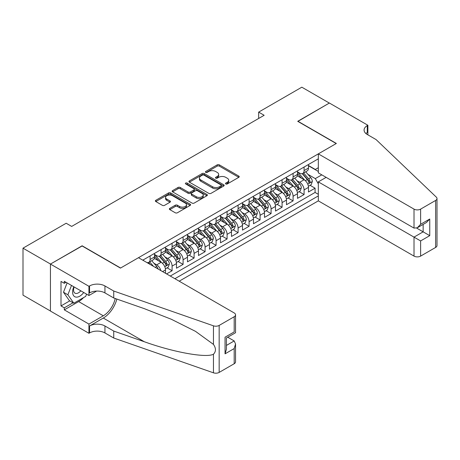 <?xml version="1.0" encoding="UTF-8"?>
<svg xmlns="http://www.w3.org/2000/svg" width="460" height="460" viewBox="0 0 460 460"><rect width="100%" height="100%" fill="white"/><g stroke="black" fill="none" stroke-linecap="round" stroke-linejoin="round"><path stroke-width="0.69" d="M225.802 183.954A1.069 0.615 0 0 0 227.309 183.954L238.78 177.33A1.529 0.88 0 0 0 239.229 176.709A1.529 0.88 0 0 0 238.78 176.082L219.351 164.864A1.529 0.88 0 0 0 217.189 164.864L205.718 171.488A1.069 0.615 0 0 0 205.407 171.925A1.069 0.615 0 0 0 205.718 172.356A1.069 0.615 0 0 0 207.23 172.356L208.713 171.499A4.887 2.823 0 0 1 215.625 171.499L217.246 172.437A4.887 2.823 0 0 1 218.672 174.432A4.887 2.823 0 0 1 217.246 176.427L215.757 177.284A1.069 0.615 0 0 0 215.447 177.721A1.069 0.615 0 0 0 215.757 178.158A1.069 0.615 0 0 0 217.269 178.158L218.753 177.301A4.887 2.823 0 0 1 225.664 177.301L227.286 178.233A4.887 2.823 0 0 1 228.718 180.228A4.887 2.823 0 0 1 227.286 182.223L225.802 183.08A1.069 0.615 0 0 0 225.486 183.517A1.069 0.615 0 0 0 225.802 183.954L225.802 183.08M169.792 208.368A1.529 0.88 0 0 0 169.349 208.995A1.529 0.88 0 0 0 169.792 209.616L175.248 212.767A1.529 0.88 0 0 0 177.405 212.767L190.147 205.413A1.529 0.88 0 0 0 190.589 204.786A1.529 0.88 0 0 0 190.147 204.165L170.712 192.941A1.529 0.88 0 0 0 168.55 192.941L155.814 200.301A1.529 0.88 0 0 0 155.365 200.922A1.529 0.88 0 0 0 155.814 201.543L162.397 205.35A1.529 0.88 0 0 0 164.559 205.35L170.01 202.199A1.529 0.88 0 0 0 170.459 201.578A1.529 0.88 0 0 0 170.01 200.951L166.744 199.071A4.082 2.357 0 0 1 165.548 197.403A4.082 2.357 0 0 1 168.067 195.224A4.082 2.357 0 0 1 172.517 195.736L185.311 203.119A4.082 2.357 0 0 1 186.513 204.786A4.082 2.357 0 0 1 183.988 206.965A4.082 2.357 0 0 1 179.538 206.454L177.405 205.223A1.529 0.88 0 0 0 175.248 205.223L169.792 208.368L169.792 209.616M82.121 245.979L50.496 264.046L23 248.17L23 295.159L50.445 311.006M82.121 245.784L120.618 268.013L336.202 143.549L297.706 121.319L329.325 103.063L301.829 87.187L258.658 112.113L258.658 118.462M23 248.17L66.171 223.244L71.674 226.418L264.155 115.287L258.658 112.113M208.823 193.378A1.529 0.88 0 0 0 210.985 193.378L223.721 186.024A1.529 0.88 0 0 0 224.169 185.403A1.529 0.88 0 0 0 223.721 184.776L204.286 173.558A1.529 0.88 0 0 0 202.13 173.558L189.388 180.912A1.529 0.88 0 0 0 188.945 181.539A1.529 0.88 0 0 0 189.388 182.16L208.823 193.378M186.093 184.184A1.069 0.615 0 0 1 187.174 184.333L187.174 183.063L206.931 194.471A1.529 0.88 0 0 1 207.38 195.092A1.529 0.88 0 0 1 206.931 195.718L194.195 203.073A1.529 0.88 0 0 1 192.033 203.073L172.603 191.855L172.603 190.607A1.529 0.88 0 0 0 172.155 191.228A1.529 0.88 0 0 0 172.603 191.855M172.603 190.607L178.054 187.461A1.529 0.88 0 0 1 180.211 187.461L188.094 192.01A1.529 0.88 0 0 0 190.25 192.01L193.873 189.922A1.529 0.88 0 0 0 194.315 189.296A1.529 0.88 0 0 0 193.873 188.675L185.667 183.937A1.069 0.615 0 0 1 185.351 183.5A1.069 0.615 0 0 1 186.012 182.93A1.069 0.615 0 0 1 187.174 183.063M166.595 273.918L172.092 270.744L167.089 267.852M164.933 256.893L167.693 258.486A6.221 3.594 60 0 1 172.092 266.11L176.49 263.568L176.49 268.203L183.091 264.391L178.089 261.504M175.933 250.545L178.693 252.137A6.221 3.594 60 0 1 183.091 259.756L187.49 257.215L187.49 261.855L194.091 258.043L189.089 255.15M186.933 244.191L189.692 245.784A6.221 3.594 60 0 1 194.091 253.408L198.49 250.867L198.49 255.501L205.091 251.695L200.088 248.802M197.932 237.843L200.692 239.436A6.221 3.594 60 0 1 205.091 247.054L209.49 244.519L209.49 249.153L216.091 245.341L211.088 242.454M208.926 231.489L211.692 233.088A6.221 3.594 60 0 1 216.091 240.706L220.489 238.165L220.489 242.799L227.09 238.993L222.082 236.101M219.926 225.141L222.692 226.734A6.221 3.594 60 0 1 227.09 234.358L231.489 231.817L231.489 236.452L238.09 232.639L233.082 229.753M230.926 218.793L233.691 220.386A6.221 3.594 60 0 1 238.09 228.005L242.489 225.463L242.489 230.103L249.09 226.291L244.082 223.399M241.925 212.439L244.685 214.032A6.221 3.594 60 0 1 249.09 221.657L253.489 219.115L253.489 223.75L260.084 219.943L255.081 217.051M252.925 206.091L255.685 207.684A6.221 3.594 60 0 1 260.084 215.303L264.488 212.767L264.488 217.402L271.084 213.589L266.081 210.703M263.925 199.738L266.685 201.336A6.221 3.594 60 0 1 271.084 208.955L275.488 206.413L275.488 211.048L282.083 207.242L277.081 204.349M274.925 193.39L277.685 194.982A6.221 3.594 60 0 1 282.083 202.607L286.482 200.065L286.482 204.7L293.083 200.888L288.081 198.001M285.924 187.042L288.684 188.634A6.221 3.594 60 0 1 293.083 196.253L297.482 193.712L297.482 198.352L304.083 194.54L304.083 189.905A6.221 3.594 -120 0 0 299.684 182.281L296.924 180.688M299.08 191.647L304.083 194.54M165.496 273.28L165.496 269.916A6.221 3.594 -120 0 0 161.092 262.298L154.29 258.37M160.833 270.595A6.221 3.594 60 0 0 156.693 264.839L153.933 263.241M176.49 263.568A6.221 3.594 -120 0 0 172.092 255.95L165.289 252.022M187.49 257.215A6.221 3.594 -120 0 0 183.091 249.596L176.289 245.669M198.49 250.867A6.221 3.594 -120 0 0 194.091 243.248L187.289 239.321M209.49 244.519A6.221 3.594 -120 0 0 205.091 236.894L198.289 232.967M220.489 238.165A6.221 3.594 -120 0 0 216.091 230.546L209.288 226.619M231.489 231.817A6.221 3.594 -120 0 0 227.09 224.198L220.288 220.271M242.489 225.463A6.221 3.594 -120 0 0 238.09 217.844L231.288 213.917M253.489 219.115A6.221 3.594 -120 0 0 249.09 211.496L242.288 207.569M264.488 212.767A6.221 3.594 -120 0 0 260.084 205.143L253.282 201.215M275.488 206.413A6.221 3.594 -120 0 0 271.084 198.795L264.281 194.867M286.482 200.065A6.221 3.594 -120 0 0 282.083 192.447L275.281 188.519M297.482 193.712A6.221 3.594 -120 0 0 293.083 186.093L286.281 182.166M179.187 281.192L318.326 200.859L414.017 256.105L414.017 237.118L423.148 231.846L423.148 224.411M174.898 278.714L318.326 195.902M318.326 158.821L142.778 260.17M154.497 254.42L156.693 255.691A6.221 3.594 60 0 0 159.804 256.002L164.203 253.46A6.221 3.594 -120 0 0 165.496 250.614L165.496 247.054M165.496 248.072L167.693 249.343A6.221 3.594 60 0 0 170.804 249.653L175.202 247.112A6.221 3.594 -120 0 0 176.49 244.26L176.49 240.706M176.49 241.724L178.693 242.995A6.221 3.594 60 0 0 181.803 243.3L186.202 240.758A6.221 3.594 -120 0 0 187.49 237.912L187.49 234.358M187.49 235.37L189.692 236.641A6.221 3.594 60 0 0 192.803 236.952L197.202 234.41A6.221 3.594 -120 0 0 198.49 231.564L198.49 228.005M198.49 229.022L200.692 230.293A6.221 3.594 60 0 0 203.803 230.598L208.202 228.062A6.221 3.594 -120 0 0 209.49 225.21L209.49 221.657M209.49 222.669L211.692 223.939A6.221 3.594 60 0 0 214.803 224.25L219.202 221.708A6.221 3.594 -120 0 0 220.489 218.862L220.489 215.303M220.489 216.321L222.692 217.591A6.221 3.594 60 0 0 225.802 217.902L230.201 215.361A6.221 3.594 -120 0 0 231.489 212.508L231.489 208.955M231.489 209.973L233.691 211.243A6.221 3.594 60 0 0 236.802 211.548L241.201 209.007A6.221 3.594 -120 0 0 242.489 206.16L242.489 202.607M242.489 203.619L244.685 204.89A6.221 3.594 60 0 0 247.796 205.2L252.201 202.659A6.221 3.594 -120 0 0 253.489 199.812L253.489 196.253M253.489 197.271L255.685 198.542A6.221 3.594 60 0 0 258.796 198.846L263.2 196.311A6.221 3.594 -120 0 0 264.488 193.459L264.488 189.905M264.488 190.917L266.685 192.188A6.221 3.594 60 0 0 269.796 192.498L274.195 189.957A6.221 3.594 -120 0 0 275.488 187.111L275.488 183.552M275.488 184.569L277.685 185.84A6.221 3.594 60 0 0 280.795 186.15L285.194 183.609A6.221 3.594 -120 0 0 286.482 180.757L286.482 177.203M286.482 178.221L288.684 179.492A6.221 3.594 60 0 0 291.795 179.797L296.194 177.255A6.221 3.594 -120 0 0 297.482 174.409L297.482 170.855M170.28 276.046L315.083 192.447L315.083 188.192L308.482 191.998L308.482 187.364A6.221 3.594 -120 0 0 304.083 179.745L297.281 175.818M297.482 171.867L299.684 173.138A6.221 3.594 -120 0 0 302.795 173.449A6.221 3.594 -120 0 0 304.083 170.597L304.083 167.043M302.795 173.449L307.194 170.907A6.221 3.594 -120 0 0 308.482 168.061L308.482 164.502M143.497 260.584L143.497 259.756M150.098 255.944L150.098 259.503A6.221 3.594 60 0 1 148.804 262.349A6.221 3.594 60 0 1 146.889 262.539M148.804 262.349L153.209 259.814A6.221 3.594 -120 0 0 154.497 256.962L154.497 253.408M161.092 249.596L161.092 253.155A6.221 3.594 60 0 1 159.804 256.002M172.092 243.248L172.092 246.802A6.221 3.594 60 0 1 170.804 249.653M183.091 236.894L183.091 240.453A6.221 3.594 60 0 1 181.803 243.3M194.091 230.546L194.091 234.1A6.221 3.594 60 0 1 192.803 236.952M205.091 224.192L205.091 227.752A6.221 3.594 60 0 1 203.803 230.598M216.091 217.844L216.091 221.404A6.221 3.594 60 0 1 214.803 224.25M227.09 211.496L227.09 215.05A6.221 3.594 60 0 1 225.802 217.902M238.09 205.143L238.09 208.702A6.221 3.594 60 0 1 236.802 211.548M249.09 198.795L249.09 202.348A6.221 3.594 60 0 1 247.796 205.2M260.084 192.441L260.084 196A6.221 3.594 60 0 1 258.796 198.846M271.084 186.093L271.084 189.652A6.221 3.594 60 0 1 269.796 192.498M282.083 179.745L282.083 183.298A6.221 3.594 60 0 1 280.795 186.15M293.083 173.391L293.083 176.951A6.221 3.594 60 0 1 291.795 179.797M293.083 196.253L293.083 200.888M282.083 202.607L282.083 207.242M271.084 208.955L271.084 213.589M260.084 215.303L260.084 219.943M249.09 221.657L249.09 226.291M238.09 228.005L238.09 232.639M227.09 234.358L227.09 238.993M216.091 240.706L216.091 245.341M205.091 247.054L205.091 251.695M194.091 253.408L194.091 258.043M183.091 259.756L183.091 264.391M172.092 266.11L172.092 270.744M318.326 183.839L315.301 178.601L307.924 174.34M315.301 178.601L321.793 174.852M308.482 165.772L318.326 171.453M308.482 165.519L315.301 169.458L318.326 167.71M310.08 185.299L315.083 188.192M315.083 192.447L318.326 194.315M226.228 184.103L227.286 183.494A4.887 2.823 0 0 0 228.718 181.499L228.718 180.228M218.672 174.432L218.672 175.703A4.887 2.823 0 0 1 217.246 177.698L216.189 178.308M238.78 176.082L238.78 177.33L219.351 166.135A1.529 0.88 0 0 0 217.189 166.135L206.143 172.511M223.704 186.035L204.286 174.829A1.529 0.88 0 0 0 202.13 174.829L189.411 182.171M221.024 185.84A1.069 0.615 0 0 0 221.335 185.403A1.069 0.615 0 0 0 221.024 184.966L203.964 175.116A1.069 0.615 0 0 0 202.452 175.116L200.888 176.019A4.887 2.823 0 0 0 199.456 178.014A4.887 2.823 0 0 0 200.888 180.009L212.549 186.743A4.887 2.823 0 0 0 219.454 186.743L221.024 185.84L221.024 187.111A1.069 0.615 0 0 0 221.335 186.674L221.335 185.403M199.456 178.014L199.456 179.285A4.887 2.823 0 0 0 200.888 181.28L200.888 180.009M221.024 187.111L219.454 188.013A4.887 2.823 0 0 1 212.549 188.013L200.888 181.28M172.621 191.866L178.054 188.726L178.054 187.461M194.315 189.296L194.315 190.566A1.529 0.88 0 0 1 193.873 191.193L190.25 193.28A1.529 0.88 0 0 1 188.094 193.28L180.211 188.726A1.529 0.88 0 0 0 178.054 188.726M187.174 184.333L206.914 195.73M196.27 196.73A4.082 2.357 0 0 0 200.721 197.242A4.082 2.357 0 0 0 203.245 195.063A4.082 2.357 0 0 0 202.049 193.395L197.541 190.791A1.529 0.88 0 0 0 195.379 190.791L191.762 192.884A1.529 0.88 0 0 0 191.32 193.505A1.529 0.88 0 0 0 191.762 194.126L196.27 196.73L196.27 198.001A4.082 2.357 0 0 0 200.721 198.513A4.082 2.357 0 0 0 203.245 196.334L203.245 195.063M191.32 193.505L191.32 194.775A1.529 0.88 0 0 0 191.762 195.396L191.762 194.126M196.27 198.001L191.762 195.396M186.513 204.786L186.513 206.057A4.082 2.357 0 0 1 183.988 208.236A4.082 2.357 0 0 1 179.538 207.724L177.405 206.494A1.529 0.88 0 0 0 175.248 206.494L169.815 209.628M165.548 197.403L165.548 198.668A4.082 2.357 0 0 0 166.744 200.336L166.744 199.071M170.01 200.951L170.01 202.199L166.744 200.336M190.124 205.424L170.712 194.212A1.529 0.88 0 0 0 168.55 194.212L155.831 201.56M308.39 186.277L311.23 184.632L312.334 181.458A4.123 2.38 -120 0 0 310.724 177.589L305.699 171.77M304.692 180.147L298.735 173.248A11.902 6.871 -120 0 0 297.482 171.936M301.426 178.21L298.091 174.352A9.878 5.704 -120 0 0 297.482 173.684M302.231 173.673L307.315 179.555A4.123 2.38 60 0 1 308.786 182.396C309.407 183.224 309.844 182.971 310.109 181.631A4.123 2.38 -120 0 0 308.637 178.796L303.611 172.977M302.53 173.575L307.993 179.9A2.099 1.213 60 0 1 308.522 180.722L310.109 181.631M308.786 182.396L309.085 182.884M73.807 286.775A10.108 5.836 120 0 0 76.182 297.131A10.108 5.836 120 0 0 83.726 292.497M74.146 286.971A6.923 3.996 120 0 0 74.991 293.164A6.923 3.996 120 0 0 76.009 293.474A6.923 3.996 120 0 0 80.782 290.8M86.56 294.135L85.692 296.366L73.818 303.226L69.42 300.685L63.48 292.238L67.102 282.9M73.818 303.226L67.879 294.779L71.501 285.441M63.48 292.238L67.879 294.779M326.134 177.364L318.326 181.873L420.618 240.931L420.618 256.105L435.631 247.44L435.631 200.445A4.669 2.697 0 0 0 437 198.542A4.669 2.697 0 0 0 436.327 197.144L376.073 139.576L367.275 134.498A10.89 6.285 180 0 1 364.084 130.053A10.89 6.285 180 0 1 367.275 125.609L367.879 125.258L329.383 103.028L297.867 121.417M318.326 181.873L318.326 200.859M297.867 121.227L336.363 143.451L318.326 153.864L414.017 209.116A4.669 2.697 0 0 0 420.618 209.116L435.631 200.445M367.879 125.258L367.879 134.464L367.546 134.653M318.326 153.864L318.326 172.851L414.017 228.102L414.017 209.116M437 198.542L437 245.531A4.669 2.697 180 0 1 435.631 247.44M420.618 256.105A4.669 2.697 180 0 1 414.017 256.105M365.901 133.526A10.89 6.285 180 0 1 367.275 132.56L367.275 125.609M416.662 228.102L429.749 235.658L420.618 240.931M420.618 209.116L420.618 224.29L417.318 227.775L414.017 228.102M420.618 224.29L429.749 219.017L426.449 222.502L417.318 227.775M138.489 257.692L234.186 312.938A4.669 2.697 -0 0 1 235.549 314.847A4.669 2.697 -0 0 1 234.186 316.75L219.167 325.421L219.167 372.41A4.669 2.697 180 0 1 213.457 372.813L113.741 338.025L104.943 332.942A10.89 6.285 -0 0 0 89.545 332.942L88.941 333.293L50.445 311.069L50.445 264.075L81.955 245.881L120.451 268.105L138.489 257.692M113.741 338.025L113.741 331.073L144.319 341.74C173.541 352.274 206.189 358.167 213.457 354.229C216.102 351.515 216.102 348.243 213.457 344.402L195.517 331.361L171.379 319.292L144.319 308.654L113.741 297.988L104.943 292.905A10.89 6.285 -0 0 0 89.545 292.905L89.545 285.953L88.941 286.298L50.445 264.075M113.741 297.988L113.741 291.03L104.943 285.953A10.89 6.285 -0 0 0 89.545 285.953M144.319 341.74L103.293 318.055L89.545 325.99A10.89 6.285 -0 0 1 104.943 325.99L113.741 331.073M234.186 363.745L234.186 348.565L235.549 343.965L235.549 361.836A4.669 2.697 180 0 1 234.186 363.745L219.167 372.41M213.457 344.402L213.457 325.818L113.741 291.03M83.507 297.631A17.497 10.103 -60 0 1 78.654 301.576L64.302 309.862L64.302 307.826L73.048 302.778M66.062 282.302L64.302 283.314L61.002 281.411L61.002 305.923L64.302 307.826M64.302 283.314L64.302 281.284L88.941 295.51L88.941 286.298M88.941 333.293L88.941 324.087L103.293 315.801A17.497 10.103 120 0 0 115.207 298.494M64.302 309.862L88.941 324.087M227.74 337.226L234.186 340.946L235.549 343.965M103.293 318.055A20.263 11.695 120 0 0 116.84 299.069M96.623 291.077L88.941 295.51M213.457 325.818A4.669 2.697 -0 0 0 219.167 325.421M61.002 305.923L69.747 300.874M234.186 348.565L225.055 353.838L226.423 349.238L226.423 337.991L235.549 332.718L235.549 314.847M225.055 353.838L225.055 337.197C226.832 338.226 226.832 338.226 225.055 337.197L234.186 331.93C235.963 332.954 235.963 332.954 234.186 331.93L234.186 316.75M297.39 192.625L300.236 190.986L301.334 187.806A4.123 2.38 -120 0 0 299.73 183.937L294.705 178.118M293.693 186.495L287.736 179.595A11.902 6.871 -120 0 0 286.482 178.284M290.427 184.558L287.092 180.699A9.878 5.704 -120 0 0 286.482 180.038M291.237 180.021L296.32 185.909A4.123 2.38 60 0 1 297.787 188.744L298.086 189.232L298.643 189.158L299.109 187.985A4.123 2.38 -120 0 0 297.637 185.144L292.612 179.325M291.536 179.923L296.993 186.248A2.099 1.213 60 0 1 297.522 187.07L299.109 187.985M286.39 198.973L289.236 197.334L290.335 194.16A4.123 2.38 -120 0 0 288.73 190.29L283.705 184.471M282.699 192.843L276.736 185.943A11.902 6.871 -120 0 0 275.488 184.638M279.427 190.911L276.092 187.047A9.878 5.704 -120 0 0 275.488 186.386M280.238 186.369L285.321 192.257A4.123 2.38 60 0 1 286.787 195.097C287.408 195.925 287.851 195.672 288.109 194.333A4.123 2.38 -120 0 0 286.637 191.492L281.612 185.673M280.537 186.277L285.999 192.596A2.099 1.213 60 0 1 286.528 193.418L288.109 194.333M286.787 195.097L287.086 195.586M275.39 205.327L278.237 203.682L279.335 200.508A4.123 2.38 -120 0 0 277.731 196.638L272.705 190.82M271.699 199.197L265.736 192.297A11.902 6.871 -120 0 0 264.488 190.986M268.427 197.259L265.092 193.401A9.878 5.704 -120 0 0 264.488 192.734M269.238 192.723L274.321 198.605A4.123 2.38 60 0 1 275.787 201.445L276.092 201.934L276.644 201.859L277.11 200.686A4.123 2.38 -120 0 0 275.638 197.846L270.612 192.027M269.537 192.625L274.999 198.95A2.099 1.213 60 0 1 275.529 199.772L277.11 200.686M264.397 211.675L267.237 210.036L268.335 206.856A4.123 2.38 -120 0 0 266.731 202.986L261.705 197.167M260.699 205.545L254.736 198.645A11.902 6.871 -120 0 0 253.489 197.34M257.427 203.613L254.098 199.749A9.878 5.704 -120 0 0 253.489 199.088M258.238 199.071L263.321 204.959A4.123 2.38 60 0 1 264.787 207.799C265.408 208.627 265.851 208.374 266.11 207.034A4.123 2.38 -120 0 0 264.638 204.194L259.612 198.375M258.537 198.973L264 205.298A2.099 1.213 60 0 1 264.529 206.12L266.11 207.034M264.787 207.799L265.092 208.288M253.397 218.028L256.237 216.384L257.335 213.21A4.123 2.38 -120 0 0 255.731 209.34L250.706 203.521M249.699 211.899L243.737 204.999A11.902 6.871 -120 0 0 242.489 203.688M246.428 209.961L243.098 206.103A9.878 5.704 -120 0 0 242.489 205.436M247.238 205.424L252.321 211.307A4.123 2.38 60 0 1 253.793 214.147C254.409 214.975 254.851 214.722 255.11 213.382A4.123 2.38 -120 0 0 253.644 210.548L248.618 204.729M247.537 205.327L253 211.652A2.099 1.213 60 0 1 253.529 212.474L255.11 213.382M253.793 214.147L254.092 214.636M242.397 224.376L245.237 222.738L246.336 219.558A4.123 2.38 -120 0 0 244.731 215.688L239.706 209.869M238.7 218.247L232.737 211.347A11.902 6.871 -120 0 0 231.489 210.036M235.434 216.309L232.099 212.451A9.878 5.704 -120 0 0 231.489 211.79M236.239 211.772L241.322 217.66A4.123 2.38 60 0 1 242.794 220.495C243.409 221.329 243.852 221.07 244.111 219.736A4.123 2.38 -120 0 0 242.644 216.896L237.619 211.077M236.538 211.675L242 218A2.099 1.213 60 0 1 242.529 218.822L244.111 219.736M242.794 220.495L243.093 220.984M231.397 230.724L234.238 229.086L235.336 225.912A4.123 2.38 -120 0 0 233.732 222.042L228.706 216.223M227.7 224.595L221.743 217.695A11.902 6.871 -120 0 0 220.489 216.39M224.434 222.663L221.099 218.799A9.878 5.704 -120 0 0 220.489 218.138M225.239 218.12L230.322 224.008A4.123 2.38 60 0 1 231.794 226.849C232.415 227.677 232.852 227.424 233.111 226.084A4.123 2.38 -120 0 0 231.644 223.244L226.619 217.425M225.538 218.028L231 224.348A2.099 1.213 60 0 1 231.529 225.17L233.111 226.084M231.794 226.849L232.093 227.338M220.397 237.078L223.238 235.434L224.336 232.26A4.123 2.38 -120 0 0 222.732 228.39L217.706 222.571M216.7 230.949L210.743 224.049A11.902 6.871 -120 0 0 209.49 222.738M213.434 229.011L210.099 225.153A9.878 5.704 -120 0 0 209.49 224.486M214.239 224.474L219.322 230.356A4.123 2.38 60 0 1 220.794 233.197C221.415 234.025 221.852 233.772 222.111 232.438A4.123 2.38 -120 0 0 220.645 229.597L215.619 223.778M214.538 224.376L220.001 230.702A2.099 1.213 60 0 1 220.53 231.524L222.111 232.438M220.794 233.197L221.093 233.686M209.398 243.426L212.238 241.787L213.342 238.608A4.123 2.38 -120 0 0 211.732 234.738L206.707 228.919M205.7 237.297L199.743 230.397A11.902 6.871 -120 0 0 198.49 229.091M202.434 235.365L199.099 231.501A9.878 5.704 -120 0 0 198.49 230.839M203.239 230.822L208.322 236.71A4.123 2.38 60 0 1 209.794 239.551C210.415 240.379 210.852 240.126 211.117 238.786A4.123 2.38 -120 0 0 209.645 235.945L204.619 230.126M203.538 230.724L209.001 237.049A2.099 1.213 60 0 1 209.53 237.872L211.117 238.786M209.794 239.551L210.093 240.039M198.398 249.78L201.238 248.135L202.342 244.961A4.123 2.38 -120 0 0 200.738 241.092L195.713 235.273M194.701 243.65L188.744 236.75A11.902 6.871 -120 0 0 187.49 235.439M191.435 241.713L188.1 237.855A9.878 5.704 -120 0 0 187.49 237.187M192.24 237.176L197.328 243.058A4.123 2.38 60 0 1 198.795 245.899C199.416 246.727 199.853 246.474 200.117 245.134A4.123 2.38 -120 0 0 198.645 242.299L193.62 236.48M192.539 237.078L198.001 243.403A2.099 1.213 60 0 1 198.53 244.225L200.117 245.134M198.795 245.899L199.094 246.387M187.398 256.128L190.244 254.489L191.343 251.309A4.123 2.38 -120 0 0 189.738 247.44L184.713 241.621M183.707 249.998L177.744 243.098A11.902 6.871 -120 0 0 176.49 241.787M180.435 248.061L177.1 244.202A9.878 5.704 -120 0 0 176.49 243.541M181.246 243.524L186.329 249.412A4.123 2.38 60 0 1 187.795 252.247L188.094 252.736L188.652 252.661L189.117 251.488A4.123 2.38 -120 0 0 187.645 248.647L182.62 242.828M181.545 243.426L187.001 249.751A2.099 1.213 60 0 1 187.536 250.573L189.117 251.488M176.398 262.476L179.245 260.837L180.343 257.663A4.123 2.38 -120 0 0 178.739 253.793L173.713 247.974M172.707 256.346L166.744 249.446A11.902 6.871 -120 0 0 165.496 248.141M169.435 254.414L166.1 250.55A9.878 5.704 -120 0 0 165.496 249.889M170.246 249.872L175.329 255.76A4.123 2.38 60 0 1 176.795 258.601C177.416 259.428 177.859 259.175 178.118 257.836A4.123 2.38 -120 0 0 176.646 254.995L171.62 249.176M170.545 249.78L176.007 256.099A2.099 1.213 60 0 1 176.536 256.921L178.118 257.836M176.795 258.601L177.094 259.089M165.399 268.83L168.245 267.185L169.343 264.011A4.123 2.38 -120 0 0 167.739 260.142L162.714 254.322M161.707 262.7L155.744 255.8A11.902 6.871 -120 0 0 154.497 254.489M158.435 260.762L155.106 256.904A9.878 5.704 -120 0 0 154.497 256.237M159.246 256.226L164.329 262.108A4.123 2.38 60 0 1 165.795 264.948L166.1 265.437L166.652 265.362L167.118 264.189A4.123 2.38 -120 0 0 165.646 261.349L160.62 255.53M159.545 256.128L165.008 262.453A2.099 1.213 60 0 1 165.537 263.275L167.118 264.189M158.131 269.031A4.123 2.38 -120 0 0 156.739 266.489L151.714 260.67M153.485 266.351L149.621 261.878M148.545 262.476L150.299 264.511M148.246 262.574L149.54 264.069M156.693 264.839L161.092 262.298M167.693 258.486L172.092 255.95M178.693 252.137L183.091 249.596M189.692 245.784L194.091 243.248M200.692 239.436L205.091 236.894M211.692 233.088L216.091 230.546M222.692 226.734L227.09 224.198M233.691 220.386L238.09 217.844M244.685 214.032L249.09 211.496M255.685 207.684L260.084 205.143M266.685 201.336L271.084 198.795M277.685 194.982L282.083 192.447M288.684 188.634L293.083 186.093M299.684 182.281L304.083 179.745M304.083 170.597L308.482 168.061M150.098 259.503L154.497 256.962M161.092 253.155L165.496 250.614M172.092 246.802L176.49 244.26M183.091 240.453L187.49 237.912M194.091 234.1L198.49 231.564M205.091 227.752L209.49 225.21M216.091 221.404L220.489 218.862M227.09 215.05L231.489 212.508M238.09 208.702L242.489 206.16M249.09 202.348L253.489 199.812M260.084 196L264.488 193.459M271.084 189.652L275.488 187.111M282.083 183.298L286.482 180.757M293.083 176.951L297.482 174.409M304.083 189.905L308.482 187.364M162.581 271.601L165.496 269.916M227.286 183.494L227.286 182.223M215.757 178.158L215.757 177.284M217.246 177.698L217.246 176.427M205.718 172.356L205.718 171.488M217.189 166.135L217.189 164.864M219.351 166.135L219.351 164.864M189.388 182.16L189.388 180.912M202.13 174.829L202.13 173.558M204.286 174.829L204.286 173.558M223.721 186.024L223.721 184.776M212.549 188.013L212.549 186.743M219.454 188.013L219.454 186.743M180.211 188.726L180.211 187.461M188.094 193.28L188.094 192.01M190.25 193.28L190.25 192.01M193.873 191.193L193.873 189.922M206.931 195.718L206.931 194.471M175.248 206.494L175.248 205.223M177.405 206.494L177.405 205.223M179.538 207.724L179.538 206.454M155.814 201.543L155.814 200.301M168.55 194.212L168.55 192.941M170.712 194.212L170.712 192.941M190.147 205.413L190.147 204.165M307.763 184.161L312.305 181.539M298.735 173.248L299.299 172.92M308.637 178.796L310.724 177.589M305.354 180.694L307.315 179.555M429.749 219.017L429.749 235.658M104.943 292.905L104.943 285.953M104.943 325.99L104.943 332.942M213.457 372.813L213.457 354.229M89.545 325.99L89.545 332.942M78.654 301.576L103.293 315.801M226.423 345.425L234.186 340.946M296.763 190.509L301.306 187.887M287.736 179.595L288.299 179.268M297.637 185.144L299.73 183.937M294.354 187.042L296.32 185.909M285.763 196.863L290.306 194.241M276.736 185.943L277.305 185.621M286.637 191.492L288.73 190.29M283.354 193.39L285.321 192.257M274.764 203.211L279.306 200.589M265.736 192.297L266.305 191.969M275.638 197.846L277.731 196.638M272.354 199.743L274.321 198.605M263.764 209.564L268.306 206.937M254.736 198.645L255.306 198.317M264.638 204.194L266.731 202.986M261.355 206.091L263.321 204.959M252.764 215.912L257.307 213.29M243.737 204.999L244.306 204.671M253.644 210.548L255.731 209.34M250.355 212.445L252.321 211.307M241.764 222.261L246.313 219.638M232.737 211.347L233.306 211.019M242.644 216.896L244.731 215.688M239.355 218.793L241.322 217.66M230.77 228.614L235.313 225.992M221.743 217.695L222.306 217.373M231.644 223.244L233.732 222.042M228.355 225.141L230.322 224.008M219.771 234.962L224.313 232.34M210.743 224.049L211.307 223.721M220.645 229.597L222.732 228.39M217.356 231.495L219.322 230.356M208.771 241.316L213.314 238.688M199.743 230.397L200.307 230.069M209.645 235.945L211.732 234.738M206.362 237.843L208.322 236.71M197.771 247.664L202.314 245.042M188.744 236.75L189.307 236.423M198.645 242.299L200.738 241.092M195.362 244.197L197.328 243.058M186.771 254.012L191.314 251.39M177.744 243.098L178.313 242.771M187.645 248.647L189.738 247.44M184.362 250.545L186.329 249.412M175.772 260.366L180.314 257.744M166.744 249.446L167.314 249.124M176.646 254.995L178.739 253.793M173.362 256.893L175.329 255.76M164.772 266.714L169.314 264.092M155.744 255.8L156.314 255.472M165.646 261.349L167.739 260.142M162.363 263.246L164.329 262.108M155.233 267.358L156.739 266.489"/></g></svg>
